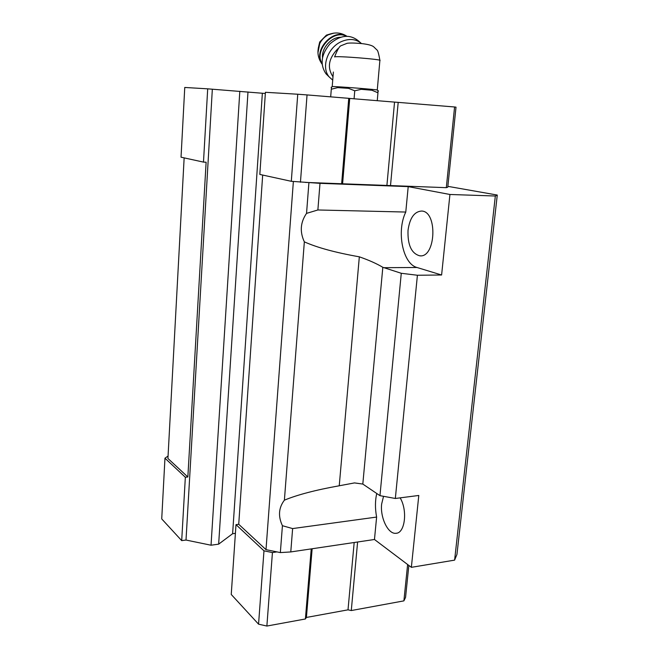 <?xml version="1.0" encoding="UTF-8"?>
<svg xmlns="http://www.w3.org/2000/svg" width="659" height="659" viewBox="0 0 659 659"><rect width="100%" height="100%" fill="white"/><g stroke="black" fill="none" stroke-linecap="round" stroke-linejoin="round"><path stroke-width="0.99" d="M378.455 91.008L377.352 90.077C379.46 89.731 335.398 86.296 332.4 86.568L332.235 86.667M333.372 72.037L332.21 86.584M383.538 496.318L381.643 504.036C380.037 517.587 388.11 534.449 395.993 533.288C405.021 533.32 407.781 510.387 400.137 497.858M408.02 230.321C407.542 245.008 411.455 253.509 419.758 255.816C435.863 258.163 437.889 211.234 421.603 211.037C414.313 211.572 409.783 217.997 408.02 230.321M282.423 525.709L280.347 552.588L290.776 551.937L292.621 528.576L282.423 525.709C277.983 516.252 278.642 507.743 284.391 500.173C297.366 494.794 315.653 489.999 339.245 485.782L354.484 482.915L362.812 484.06L379.955 495.659L401.273 273.287L382.821 267.307C376.717 263.649 368.883 260.148 359.328 256.821C335.431 252.578 317.103 247.586 304.343 241.853C299.656 231.811 300.389 222.314 306.542 213.376L317.877 209.974L319.994 183.334L291.303 181.307L259.827 174.429L265.42 92.293L297.744 94.229L291.303 181.307M284.391 500.173L304.343 241.853M447.865 186.349L497.273 195.056L456.951 554.384L454.603 560.134L411.356 567.333L374.469 539.49L376.618 517.068C375.029 508.559 375.078 500.7 376.759 493.484M290.776 551.937L374.469 539.49M280.347 552.588L265.997 549.647L293.362 181.513M497.273 195.056L495.337 196.011L449.932 194.479L441.604 275.001L417.411 275.248L401.273 273.287M454.603 560.134L495.337 196.011M379.955 495.659L395.334 498.476L417.411 275.248M395.334 498.476L418.794 495.461L411.356 567.333M306.542 213.376L308.906 182.757M265.997 549.647L238.723 524.284L262.677 175.047M408.844 565.438L405.557 597.408L403.885 600.876L351.28 610.547L348.01 609.839L306.41 617.45L305.397 618.974L266.87 626.05L258.559 624.164L231.243 594.476L235.996 524.646L238.723 524.284M265.338 93.487L207.7 88.833L203.483 162.106L181.036 157.196L184.759 87.458L207.7 88.833M235.403 533.345L232.611 533.724L262.356 93.249M232.611 533.724L218.648 544.153L247.99 91.922M218.648 544.153L211.037 545.215L239.818 91.255M211.037 545.215L186.011 540.042L212.338 89.204M186.011 540.042L181.695 540.627L185.344 477.256L187.848 476.984L206.119 162.221L203.483 162.106M187.848 476.984L167.93 458.466L184.149 157.88M446.308 187.667L454.586 106.98L456.012 107.162L447.774 187.205L446.308 187.667L305.241 182.395M319.994 183.334L408.209 186.621L449.932 194.479M276.961 551.896L272.431 552.563L263.979 550.825L235.996 524.646M185.344 477.256L164.964 458.186L168.061 456.053M403.885 600.876L407.624 564.516M351.28 610.547L357.606 542.003M348.01 609.839L354.18 542.514M306.41 617.45L312.144 548.758M305.397 618.974L311.229 548.898M266.87 626.05L272.431 552.563M258.559 624.164L263.979 550.825M181.695 540.627L161.727 518.921L164.964 458.186M454.586 106.98L398.193 102.376L390.507 185.583M398.193 102.376L394.543 102.104L386.924 185.228M394.543 102.104L349.723 98.438L342.614 183.573M349.723 98.438L348.751 98.331L341.642 183.754M348.751 98.331L307.045 94.921L300.446 182.213M307.045 94.921L297.744 94.229M317.877 209.974L405.779 212.05C396.29 231.218 402.682 263.88 416.99 267.488L441.604 275.001M405.779 212.05L408.209 186.621M292.621 528.576L376.618 517.068M377.912 91.09L378.505 91.049L377.895 90.901L377.953 92.787L371.931 90.25L361.231 89.319L354.748 90.794L354.072 98.792M371.931 90.25L361.231 89.319M354.748 90.794L348.529 88.347L337.713 87.631L331.296 89.22L331.535 87.35L331.106 87.359L331.502 87.556M348.529 88.347L337.713 87.631M377.953 92.787L377.253 100.687M331.296 89.22L330.678 96.857M337.878 48.708C328.676 58.239 326.979 67.498 332.803 76.477L333.001 76.699M330.678 33.831L326.419 35.133L319.714 41.987L318.256 48.255M360.498 42.703L358.414 40.858C349.781 33.963 340.275 34.985 329.895 43.922C321.114 54.54 319.804 64.491 325.966 73.775L327.877 75.661M361.536 43.576C356.165 39.038 349.624 38.304 341.914 41.369C327.581 47.11 320.628 67.795 329.459 77.218L332.729 80.11M377.269 90.019L379.872 60.529C383.966 59.499 336.115 55.685 334.583 56.929C337.359 49.804 339.55 46.048 341.164 45.669L347.145 43.28C349.995 42.851 355.012 42.967 362.203 43.642C368.472 44.408 372.351 45.512 373.859 46.962L376.932 49.96C377.739 50.166 378.727 53.634 379.889 60.34M362.812 484.06L382.821 267.307M339.245 485.782L359.328 256.821M383.843 267.686L416.99 267.488M333.891 33.107L328.339 34.779C324.59 36.747 321.724 39.672 319.747 43.568L317.943 52.819M346.626 36.204C332.984 27.645 312.506 51.015 322.078 63.981M346.304 36.212C332.853 28.98 313.775 50.751 322.053 63.643M340.39 37.275C331.04 37.324 321.625 48.049 322.498 57.547M396.652 533.189L395.993 533.288M420.664 255.816L419.758 255.816M332.4 86.568L331.106 87.359M319.714 41.987L319.747 43.568C316.74 50.85 317.523 57.72 322.094 64.154M326.419 35.133L328.339 34.779C334.714 31.97 340.876 32.439 346.84 36.204M325.966 73.775L329.459 77.218"/></g></svg>
